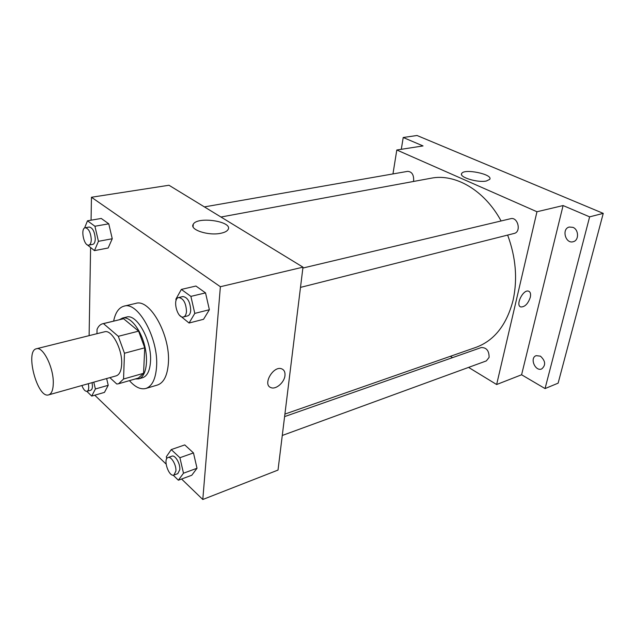 <?xml version="1.0" encoding="UTF-8"?>
<svg xmlns="http://www.w3.org/2000/svg" width="635" height="635" viewBox="0 0 635 635"><rect width="100%" height="100%" fill="white"/><g stroke="black" fill="none" stroke-linecap="round" stroke-linejoin="round"><path stroke-width="0.95" d="M53.292 382.897C53.189 389.834 51.649 393.819 48.673 394.867C37.465 398.994 24.662 350.742 36.441 348.758C42.989 346.234 53.61 367.474 53.292 382.897M36.441 348.758L104.553 331.803C111.76 329.152 122.547 349.25 121.666 364.125C121.309 370.816 119.499 374.713 116.229 375.841L48.673 394.867M102.64 323.763L123.579 318.73L138.597 331.145L118.308 336.312L103.481 323.62L102.64 323.763C100.274 324.382 98.409 326.239 97.052 329.343L96.957 333.692M109.863 377.634L116.776 384.008L118.562 383.762L123.555 379.016L124.468 353.235L118.308 336.312M123.555 379.016L143.566 373.309L144.732 347.813L124.468 353.235M143.566 373.309L138.422 378.055L118.562 383.762M138.597 331.145L144.732 347.813M135.239 378.968L138.668 378.865C145.963 376.952 148.812 361.14 144.423 344.789C140.137 328.414 129.818 316.095 122.531 318.056L119.507 319.659M122.531 318.056L126.484 317.095C136.843 313.357 152.059 341.019 150.503 361.593C149.868 370.761 147.225 376.142 142.573 377.738L138.668 378.865M123.579 318.73L103.481 323.62M113.641 321.088C115.372 312.587 118.84 307.602 124.023 306.149C138.025 301.101 158.774 338.796 156.559 366.76C155.654 379.071 152.09 386.302 145.867 388.461C140.637 389.771 135.16 387.167 129.437 380.635M124.023 306.149L135.779 303.395C149.963 298.323 170.744 335.645 168.354 363.418C167.386 375.642 163.743 382.849 157.432 385.032L145.867 388.461M86.828 391.335L91.718 396.089L104.457 392.39L108.22 385.294L106.632 378.539L108.22 385.294L95.385 388.977L93.782 382.167M87.035 244.642L94.464 250.627L108.156 247.999L112.252 238.752L108.775 223.822L101.259 218.456L87.487 220.805L84.566 228.028M181.586 479.02L202.795 499.499L220.377 286.726L91.456 197.255L91.067 220.194M90.599 247.674L89.114 335.645M94.774 395.2L166.092 464.066M173.188 475.178L178.371 480.211L191.786 475.25L197.017 468.257L193.469 452.922L184.761 444.913L171.252 449.588L166.314 456.795L166.759 458.668M179.554 315.277L189.071 323.024L203.541 319.294L209.375 309.721L205.534 292.886L195.929 286.036L181.356 289.417L175.863 299.236L176.125 300.355M91.456 197.255L168.981 185.253L302.982 267.16L278.019 470.067L202.795 499.499M302.982 267.16L220.377 286.726M220.837 233.267C208.455 236.045 189.19 229.672 193.254 224.282C197.358 215.963 233.569 221.528 228.013 229.648C226.981 231.291 224.592 232.489 220.837 233.267M284.964 375.579C284.369 382.508 275.828 389.874 270.931 387.604C262.112 384.707 273.534 365.101 281.837 368.903C284.234 369.975 285.274 372.197 284.964 375.579C284.369 382.508 275.828 389.874 270.923 387.604C262.112 384.707 273.534 365.101 281.837 368.903C284.234 369.975 285.274 372.197 284.964 375.579M507.643 235.085C515.89 257.421 517.692 279.194 513.048 300.403C506.619 324.969 494.252 340.622 475.948 347.369L284.901 414.091M220.956 217.027L431.078 178.221C455.001 173.323 484.386 190.008 501.102 220.964M300.49 287.393L514.144 233.442C521.597 231.965 517.922 216.567 510.627 218.702L302.871 268.049M284.591 416.608L481.274 347.543C486.529 347.496 489.14 350.782 489.101 357.402L486.331 360.91L282.273 435.467M204.391 206.907L407.71 171.347C411.837 171.696 413.822 174.728 413.647 180.435L413.393 181.491M450.382 356.298L452.564 357.624M468.574 367.395L496.641 384.524L536.964 211.749L396.804 149.995L392.962 173.927M589.629 216.852L603.25 213.376L558.125 383.159L545.052 388.572L589.629 216.852L563.094 205.557L536.964 211.749M496.641 384.524L521.589 374.769L545.052 388.572M603.25 213.376L417.012 135.501L403.217 137.501L401.296 149.296M396.804 149.995L423.037 145.931L403.217 137.501M486.418 180.991C477.774 183.007 458.653 177.117 461.701 173.474C464.106 168.259 493.363 174.347 489.728 179.356L486.418 180.991M521.589 374.769L563.094 205.557M530.296 297.331C528.042 303.784 524.899 306.999 520.867 306.967C515.041 305.586 523.129 289.012 528.598 291.179C530.431 291.941 530.995 293.997 530.296 297.331C528.042 303.784 524.899 306.991 520.867 306.967C515.041 305.578 523.129 289.004 528.598 291.179C530.423 291.941 530.987 293.997 530.288 297.331M540.425 356.148C545.56 360.926 545.989 365.188 541.703 368.935C535.234 371.816 529.407 357.854 536.146 355.663L540.425 356.148M572.976 227.37C578.906 229.616 579.088 240.467 573.254 241.697C565.483 244.197 561.332 228.751 569.301 227.028L572.976 227.37M189.071 323.024L194.794 313.396L190.889 296.386L181.356 289.417M178.657 297.553L182.88 296.553C187.619 297.283 190.23 301.879 190.714 310.348C190.436 313.492 189.42 315.333 187.674 315.889L183.475 316.944C177.244 318.976 172.188 298.64 178.657 297.553C183.388 298.291 185.999 302.903 186.499 311.404C186.222 314.547 185.214 316.397 183.475 316.944M203.541 319.294L209.375 309.721L194.794 313.396M209.375 309.721L205.534 292.886L190.889 296.386M205.534 292.886L195.929 286.036M94.464 250.627L98.441 241.316L94.925 226.243L87.487 220.805M85.273 227.735L89.257 227.036C92.726 227.806 94.734 231.775 95.266 238.943C95.131 242.141 94.297 243.959 92.773 244.388L88.805 245.134C83.907 246.459 80.193 228.227 85.273 227.735C88.733 228.505 90.734 232.489 91.281 239.673C91.154 242.887 90.329 244.705 88.805 245.134M108.156 247.999L112.252 238.752L98.441 241.316M112.252 238.752L108.775 223.822L94.925 226.243M108.775 223.822L101.259 218.456M178.371 480.211L183.491 473.21L179.903 457.724L171.252 449.588M168.021 457.549L171.918 456.176C175.133 454.668 180.411 463.653 179.8 469.686L177.792 473.639L173.903 475.059C168.87 477.329 162.719 458.962 168.021 457.549C171.22 456.041 176.49 465.058 175.895 471.099L173.903 475.059M191.786 475.25L197.017 468.257L183.491 473.21M197.017 468.257L193.469 452.922L179.903 457.724M193.469 452.922L184.761 444.913M91.718 396.089L95.385 388.977M92.091 382.643L92.448 386.167C92.369 388.501 91.781 389.858 90.686 390.239L87.003 391.303C85.138 391.47 83.439 389.541 81.899 385.508M104.457 392.39L108.22 385.294M88.384 383.683L88.749 387.223C88.67 389.557 88.09 390.914 87.003 391.303M193.08 226.814L193.254 224.282M461.518 174.411L461.701 173.474"/></g></svg>
